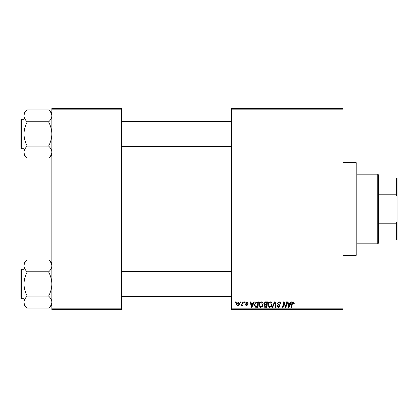 <?xml version="1.0" encoding="UTF-8"?>
<svg xmlns="http://www.w3.org/2000/svg" width="418" height="418" viewBox="0 0 418 418"><rect width="100%" height="100%" fill="white"/><g stroke="black" fill="none" stroke-linecap="round" stroke-linejoin="round"><path stroke-width="0.63" d="M231.447 108.372L342.917 108.372L342.917 109.145L231.447 109.145L231.447 108.372M258.82 304.968C258.81 303.243 259.599 302.193 261.182 301.817C262.431 302.047 263.053 302.825 263.042 304.163L262.3 306.561L260.696 307.376C259.411 307.141 258.784 306.337 258.82 304.968M253.115 303.369L253.783 301.89L254.39 301.89L251.876 307.308L251.187 307.308L250.445 301.89L251.009 301.89L251.192 303.369L253.115 303.369M293.18 301.817L294.288 303.013L294.241 303.51L293.676 303.578L293.143 302.454L292.407 303.473L291.754 307.308L291.184 307.308L291.853 303.337L293.18 301.817M277.191 303.411L278.89 301.817C280.023 301.88 280.582 302.491 280.567 303.651L280.003 303.719L279.861 302.919L278.853 302.454L277.751 303.358L277.897 303.834L279.365 304.753L280.003 305.939L278.487 307.376L276.909 305.689L277.468 305.631L278.508 306.744L279.438 305.976L277.191 303.411M272.123 307.308L274.49 301.89L275.211 301.89L276.042 307.308L275.472 307.308L274.762 302.663L272.729 307.308L272.123 307.308M267.828 304.968C267.818 303.243 268.607 302.193 270.19 301.817C271.439 302.047 272.061 302.825 272.05 304.163L271.308 306.561L269.699 307.376C268.413 307.141 267.792 306.337 267.828 304.968M235.256 302.663L235.391 301.89L235.951 301.89L235.836 302.663L235.256 302.663M231.447 308.855L342.917 308.855L342.917 309.628L231.447 309.628L231.447 109.145M342.917 308.855L342.917 109.145M263.821 303.572L265.378 301.89L267.546 301.89L266.632 307.308L264.495 307.22L263.748 305.992L264.495 304.67L263.821 303.572M290.202 303.369L290.865 301.89L291.477 301.89L288.958 307.308L288.274 307.308L287.532 301.89L288.096 301.89L288.279 303.369L290.202 303.369M285.823 305.197L286.403 301.89L286.973 301.89L286.043 307.308L285.452 307.308L283.9 302.71L283.148 307.308L282.573 307.308L283.493 301.89L284.083 301.89L285.646 306.478L285.823 305.197M246.85 301.817L248.198 303.228L247.634 303.296L246.824 302.313L246.087 302.914L247.702 304.779L246.521 305.898L245.241 304.701L245.805 304.633L246.547 305.406L247.142 304.863L245.523 302.961L246.85 301.817M256.067 302.021L258.538 301.89L257.624 307.308L255.581 307.235L254.39 305.088L256.067 302.021M236.306 304.252C236.269 302.93 236.854 302.12 238.061 301.817L239.399 303.39C239.451 304.764 238.861 305.6 237.617 305.898L236.306 304.252M240.465 302.663L240.596 301.89L241.16 301.89L241.04 302.663L240.465 302.663M242.482 303.463L242.769 301.89L243.339 301.89L242.67 305.83L242.1 305.83L242.247 305.015L241.332 305.898L240.946 305.757L242.482 303.463M244.264 302.663L244.394 301.89L244.958 301.89L244.844 302.663L244.264 302.663M51.863 108.372L121.528 108.372L121.528 109.145L51.863 109.145L51.863 108.372M121.528 308.855L121.528 309.628L51.863 309.628L51.863 308.855L121.528 308.855L121.528 109.145M51.863 308.855L51.863 109.145M266.167 306.676L266.454 304.983L264.62 305.208L264.312 305.966L265.205 306.676L266.167 306.676M266.564 304.351L266.872 302.522L265.258 302.548L264.38 303.588L265.367 304.351L266.564 304.351M270.864 306.143L271.491 304.137L270.148 302.454C268.946 302.815 268.361 303.672 268.393 305.025L269.72 306.744L270.864 306.143M289.146 305.605L289.893 304.001L288.357 304.001L288.697 306.713L289.146 305.605M252.059 305.605L252.806 304.001L251.27 304.001L251.61 306.713L252.059 305.605M257.164 306.676L257.864 302.522L257.138 302.522C255.649 302.663 254.917 303.531 254.954 305.124L255.633 306.582L257.164 306.676M261.861 306.143L262.483 304.137L261.145 302.454C259.939 302.815 259.353 303.672 259.385 305.025L260.712 306.744L261.861 306.143M237.643 305.406L238.835 303.447L238.056 302.313L236.865 304.257L237.643 305.406M356.073 162.555L356.847 163.328L356.847 254.672L356.073 255.445L356.073 162.555L342.917 162.555M356.073 255.445L342.917 255.445M51.863 263.063L48.765 259.97C50.709 261.814 51.738 263.779 51.863 265.869L51.801 265.054L51.863 265.869C51.748 267.938 50.719 269.908 48.765 271.773L27.092 271.773C25.153 269.929 24.119 267.964 23.998 265.869C24.108 263.805 25.143 261.835 27.092 259.97L48.765 259.97M27.092 259.97L23.998 263.063L23.998 304.952L27.092 308.045C25.153 306.201 24.119 304.236 23.998 302.146C24.108 300.077 25.143 298.107 27.092 296.242L27.092 295.808C25.148 292.098 24.113 288.164 23.998 284.01C24.119 279.841 25.148 275.906 27.092 272.207L27.092 271.914M23.998 269.302L21.365 269.302A0.465 0.465 0 0 0 20.9 269.767L20.9 297.167M20.9 270.848L20.9 269.767A0.465 0.465 0 0 1 21.365 269.302L21.365 298.713A0.465 0.465 0 0 1 20.9 298.248A0.465 0.465 0 0 0 21.365 298.713L23.998 298.713M48.765 271.914L48.765 272.207C50.714 275.917 51.743 279.851 51.863 284.01C51.743 288.174 50.709 292.109 48.765 295.808L48.765 296.242C50.709 298.086 51.738 300.051 51.863 302.146C51.748 304.21 50.719 306.18 48.765 308.045L27.092 308.045M48.765 296.101L27.092 296.101M48.765 308.045L51.863 304.952M51.863 113.048L48.765 109.955C50.709 111.799 51.738 113.764 51.863 115.854L51.801 115.039L51.863 115.854C51.748 117.923 50.719 119.893 48.765 121.758L27.092 121.758C25.153 119.914 24.119 117.949 23.998 115.854C24.108 113.79 25.143 111.82 27.092 109.955L48.765 109.955M27.092 109.955L23.998 113.048L23.998 154.937L27.092 158.03C25.153 156.186 24.119 154.221 23.998 152.131C24.108 150.062 25.143 148.092 27.092 146.227L27.092 145.793C25.148 142.083 24.113 138.149 23.998 133.99C24.119 129.826 25.148 125.891 27.092 122.192L27.092 121.899M23.998 119.287L21.365 119.287A0.465 0.465 0 0 0 20.9 119.752L20.9 147.152M20.9 120.833L20.9 119.752A0.465 0.465 0 0 1 21.365 119.287L21.365 148.698A0.465 0.465 0 0 1 20.9 148.233A0.465 0.465 0 0 0 21.365 148.698L23.998 148.698M48.765 121.899L48.765 122.192C50.714 125.902 51.743 129.836 51.863 133.99C51.743 138.159 50.709 142.094 48.765 145.793L48.765 146.227C50.709 148.071 51.738 150.036 51.863 152.131C51.748 154.195 50.719 156.165 48.765 158.03L27.092 158.03M48.765 146.086L27.092 146.086M48.765 158.03L51.863 154.937M377.747 174.165L378.52 174.938L378.52 243.062L377.747 243.835L377.747 174.165L356.847 174.165M378.52 178.037L397.1 178.037L397.1 239.963L396.327 239.963L396.327 223.191L397.1 221.216M378.52 223.191L396.327 223.191M397.1 196.784L396.327 194.809L396.327 178.037M378.52 194.809L396.327 194.809M378.52 239.963L396.327 239.963M231.447 296.393L121.528 296.393M231.447 271.622L121.528 271.622M121.528 121.607L231.447 121.607M121.528 146.378L231.447 146.378M377.747 243.835L356.847 243.835"/></g></svg>
